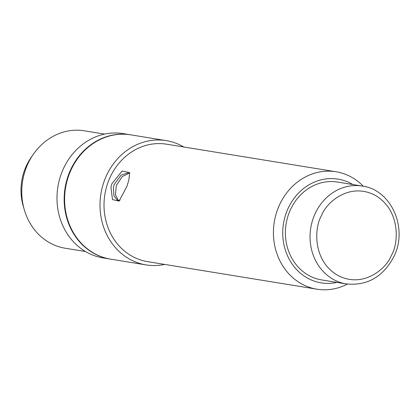 <?xml version="1.0" encoding="UTF-8"?>
<svg xmlns="http://www.w3.org/2000/svg" width="420" height="420" viewBox="0 0 420 420"><rect width="100%" height="100%" fill="white"/><g stroke="black" fill="none" stroke-linecap="round" stroke-linejoin="round"><path stroke-width="0.63" d="M290.881 208.772A49.571 44.069 99.2 0 0 321.652 279.919L346.3 283.931A49.571 44.069 -80.8 0 1 315.53 212.783A49.571 44.069 -80.8 0 1 362.224 186.071L337.575 182.059A49.571 44.069 99.2 0 0 290.881 208.772M23.746 207.732A52.054 46.274 -80.8 0 1 24.239 171.077A52.054 46.274 -80.8 0 1 32.156 156.056M85.496 251.533L65.263 248.236A59.488 52.883 -80.8 0 1 25.463 169.816A59.488 52.883 -80.8 0 1 84.373 130.809L104.606 134.101M110.423 259.103A62.958 55.965 -80.8 0 1 110.198 259.067L103.026 257.901A62.958 55.965 -80.8 0 1 60.905 174.899A62.958 55.965 -80.8 0 1 123.254 133.618L130.421 134.783A62.958 55.965 -80.8 0 1 130.646 134.825M110.198 259.067A62.958 55.965 -80.8 0 1 68.077 176.069A62.958 55.965 -80.8 0 1 130.421 134.783M120.057 200.188L117.453 200.345L113.925 195.809L113.389 187.435L114.13 184.595L121.133 175.072L128.478 172.725M111.83 183.871L122.12 170.998L129.717 172.672L128.835 180.107L126.934 186.328L119.091 201.112L112.492 199.589L110.933 187.142L111.83 183.871M129.245 173.224L122.325 176.479L116.34 185.477L115.411 194.654L118.361 200.56M183.797 146.99A62.958 55.965 99.2 0 0 166.268 140.621L130.872 134.857A62.958 55.965 99.2 0 0 68.523 176.143A62.958 55.965 99.2 0 0 110.644 259.14L146.044 264.899A62.958 55.965 99.2 0 0 164.687 264.416M166.268 140.621A62.958 55.965 99.2 0 0 103.924 181.902A62.958 55.965 99.2 0 0 146.044 264.899M336.94 282.408A52.547 46.715 -80.8 0 1 293.044 265.277A52.547 46.715 -80.8 0 1 286.015 213.581A52.547 46.715 -80.8 0 1 352.868 184.548M347.387 284.088A59.488 52.883 -80.8 0 1 316.921 289.191A59.488 52.883 -80.8 0 1 277.121 210.767A59.488 52.883 -80.8 0 1 336.031 171.764A59.488 52.883 -80.8 0 1 363.31 186.26M336.031 171.764L166.619 144.191A59.488 52.883 99.2 0 0 107.709 183.199A59.488 52.883 99.2 0 0 147.504 261.623L316.921 289.191M321.647 215.371C325.862 202.939 349.639 181.356 375.706 195.615C401.242 210.956 398.381 244.535 391.361 255.36C387.145 267.792 363.368 289.369 337.302 275.116C311.766 259.77 314.627 226.191 321.647 215.371M346.3 283.931C367.054 285.973 382.814 277.048 393.587 257.15C408.492 228.963 391.582 189.661 362.224 186.071"/></g></svg>
